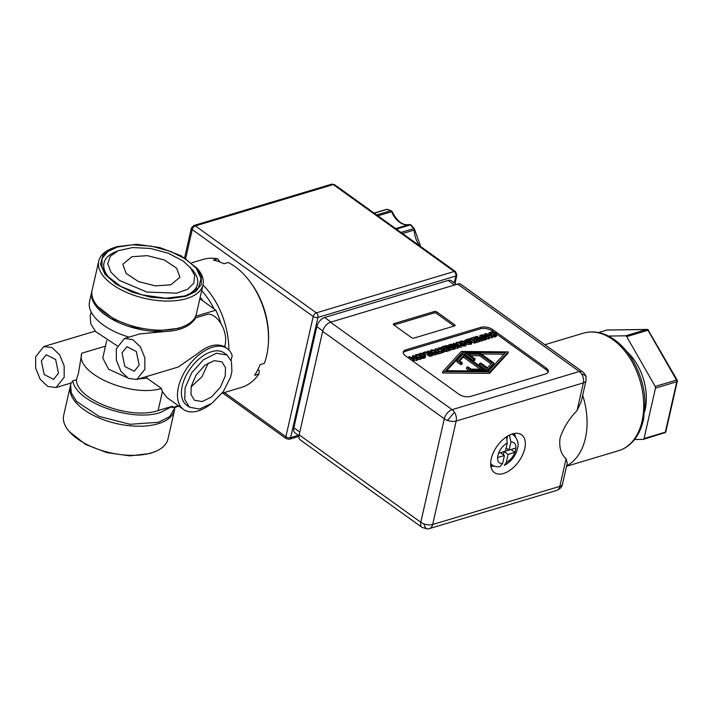 <?xml version="1.0" encoding="UTF-8"?>
<svg xmlns="http://www.w3.org/2000/svg" width="713" height="713" viewBox="0 0 713 713"><rect width="100%" height="100%" fill="white"/><g stroke="black" fill="none" stroke-linecap="round" stroke-linejoin="round"><path stroke-width="1.07" d="M490.669 463.521A18.395 10.49 -54.3 0 0 492.023 464.858C494.002 466.373 496.605 466.979 499.831 466.694L502.558 463.673L504.403 455.527L497.522 457.594L498.512 453.227L505.401 451.169L507.246 443.023L506.676 437.934M509.394 435.135L510.945 441.917L509.091 450.055L515.98 447.987L514.982 452.354L508.102 454.422L506.248 462.559L504.296 465.366C509.768 462.585 513.823 458.111 516.462 451.944C517.896 447.523 520.321 441.802 513.485 434.983L512.139 434.012M504.403 455.527L500.41 452.657L498.512 453.227C500.437 448.637 503.351 445.242 507.246 443.023M503.369 454.787L504.109 451.552L510.989 449.484L514.982 452.354C513.057 456.944 510.143 460.348 506.248 462.559M504.109 451.552L508.102 454.422M509.091 450.055L506.132 447.933M507.005 438.798L507.611 436.115M648.616 330.244L647.992 330.244A1.711 1.132 -106.7 0 0 646.851 329.424A1.711 1.266 -90.9 0 1 647.11 329.388A1.711 1.266 -90.9 0 1 647.431 329.442A1.711 1.399 -65.6 0 1 647.841 329.54L677.127 380.065L676.494 380.065A1.711 1.132 73.3 0 1 676.824 381.134A1.711 1.132 73.3 0 1 676.78 381.731L665.327 432.149A1.711 0.838 12.8 0 0 665.853 431.704L677.305 381.295A1.711 0.838 -167.2 0 1 676.78 381.731L655.479 388.122L644.026 438.54L665.327 432.149A1.711 1.132 73.3 0 1 665.122 432.631A1.711 1.132 73.3 0 1 664.676 432.969A1.711 1.132 73.3 0 1 664.471 432.996M606.487 330.146A1.711 1.132 73.3 0 1 606.683 330.066A1.711 1.132 73.3 0 1 606.888 330.03L646.851 329.424L625.551 335.814L608.447 336.073M607.405 330.021A1.711 1.266 89.1 0 0 607.146 329.994A1.711 1.266 89.1 0 0 606.888 330.03L598.501 332.543M626.754 351.554A46.024 30.374 73.3 0 1 645.078 409.966A46.024 30.374 73.3 0 1 644.712 411.437M665.514 432.39A1.711 0.838 -137.7 0 1 665.452 432.479L643.376 439.36A1.711 1.132 -106.7 0 1 643.171 439.386L634.561 439.52M626.691 336.634L655.202 386.446L676.494 380.065L647.992 330.244L626.691 336.634A1.711 1.132 -106.7 0 0 625.551 335.814M643.376 439.36A1.711 1.132 -106.7 0 0 644.026 438.54M655.479 388.122A1.711 1.132 -106.7 0 0 655.202 386.446M457.648 284.077L330.476 322.223L452.113 409.654A8.556 5.651 73.3 0 1 454.493 412.257A8.556 5.651 73.3 0 1 456.168 421.026A8.556 4.18 -167.2 0 1 447.506 420.412A8.556 4.18 -167.2 0 1 444.306 418.772A8.556 4.884 -54.3 0 1 452.113 409.654L579.295 371.5A8.556 4.884 -54.3 0 1 582.637 371.838L460.99 284.407A8.556 4.884 125.7 0 0 457.648 284.077L579.295 371.5A8.556 5.651 73.3 0 1 581.674 374.102A8.556 5.651 73.3 0 1 583.35 382.881L577.067 410.545C569.054 418.798 563.386 427.969 560.062 438.058C558.921 447.479 560.944 454.359 566.122 458.7L567.236 463.218L562.477 484.154A8.556 4.18 -167.2 0 1 559.839 486.364A8.556 5.651 73.3 0 1 556.595 490.455C560.115 488.966 562.076 486.872 562.477 484.154M581.674 374.102A8.556 4.581 168.3 0 1 585.444 375.885A8.556 4.581 -11.7 0 1 586.015 377.043L585.988 380.68A8.556 4.18 -167.2 0 1 583.35 382.881L456.168 421.026L432.657 524.51A8.556 5.651 73.3 0 1 429.413 528.6L556.595 490.455M330.476 322.223A8.556 4.884 125.7 0 0 322.659 331.349L299.157 434.823A8.556 4.884 125.7 0 0 300.316 439.93L421.962 527.353A8.556 4.884 -54.3 0 1 420.795 522.255A8.556 4.18 12.8 0 0 423.994 523.895A8.556 4.18 12.8 0 0 432.657 524.51L559.839 486.364L566.122 458.7M582.664 395.314A61.336 40.481 73.3 0 1 585.391 438.272A61.336 40.481 73.3 0 1 566.648 465.794M524.75 448.673A23.271 13.271 -54.3 0 1 511.524 469.118A23.271 13.271 -54.3 0 1 494.421 472.594A23.271 13.271 -54.3 0 1 491.257 458.717A23.271 13.271 -54.3 0 1 504.483 438.281A23.271 13.271 -54.3 0 1 521.586 434.805A23.271 13.271 -54.3 0 1 524.75 448.673M581.229 401.624L577.067 410.545M405.866 349.825L480.847 327.338A8.556 4.18 -167.2 0 1 492.71 329.593L546.113 367.97A8.556 4.18 -167.2 0 1 548.297 371.714A8.556 4.18 -167.2 0 1 545.668 373.924L470.687 396.41A8.556 4.18 -167.2 0 1 458.824 394.155L405.421 355.769A8.556 4.18 -167.2 0 1 403.237 352.026A8.556 4.18 -167.2 0 1 405.866 349.825L405.537 351.277A8.556 4.18 12.8 0 0 403.201 352.783M393.834 323.675L434.458 311.492A1.711 0.838 -167.2 0 1 436.828 311.938L454.636 324.736A1.711 0.838 -167.2 0 1 455.072 325.484A1.711 0.838 -167.2 0 1 454.546 325.921L413.914 338.114A1.711 0.838 -167.2 0 1 411.544 337.659L393.745 324.87A1.711 0.838 -167.2 0 1 393.309 324.121A1.711 0.838 -167.2 0 1 393.834 323.675L393.594 324.745M493.744 332.026L492.38 331.046A8.556 4.18 12.8 0 0 480.517 328.791L405.537 351.277M548.003 372.409A8.556 4.18 12.8 0 0 545.784 369.432L496.872 334.272M454.11 326.055L436.499 313.399A1.711 0.838 12.8 0 0 434.128 312.945L393.933 325.003M422.051 356.411L421.722 357.864L423.379 358.389L425.313 357.463L425.661 355.823L424.69 356.758L422.791 356.937L422.051 356.411L424.182 356.384L424.796 355.716L422.025 353.737L420.492 353.737L419.565 354.619L418.834 354.094L419.975 353.354L422.158 353.309L424.538 354.388L425.661 355.823M424.467 357.177L421.695 355.199L419.44 355.635M442.051 351.464L441.721 352.926L437.764 354.111L437.221 353.719L437.55 352.267L434.85 350.333L435.18 348.88L435.83 348.684L439.859 351.571L442.051 351.464L438.094 352.659L437.55 352.267L439.208 351.767L435.18 348.88M449.083 350.716L445.999 351.643L445.465 351.251L445.794 349.798L448.219 349.067L446.971 348.167L444.163 348.461L446.427 347.784L444.734 346.563L442.31 347.293L441.766 346.901L444.85 345.974L449.413 349.263L449.083 350.716M445.777 349.887L444.734 350.199M444.769 348.283L443.183 348.39M452.978 344.771L453.896 343.265L458.459 346.545L458.129 348.006L457.193 348.283L457.532 346.83L451.926 344.825L455.545 347.418L455.215 348.88L453.807 348.488M457.193 348.283L455.491 347.668M458.914 347.231L459.243 345.778L456.89 344.691L455.723 343.247L456.694 342.329L458.905 342.302L461.249 343.381L462.407 345.012L461.124 347.204L458.343 347.071M467.755 339.531L470.714 338.22L475.277 341.5L474.947 342.953L474.297 343.149L470.268 340.261L469.216 340.573M481.792 339.548L481.462 341.001L479.091 341.242L479.421 339.78L480.045 339.593L475.321 336.839L477.229 336.269L477.701 336.598L477.068 336.786L481.792 339.548L479.421 339.78M488.708 334.121L489.02 332.73L489.688 332.534L492.594 336.304L492.264 337.766L489.653 337.204L489.323 338.639L488.396 338.925L488.726 337.463L483.129 335.466L486.747 338.06L486.418 339.522L485 339.13M488.396 338.925L486.685 338.31M493.298 335.039L492.968 336.5L494.617 337.017L496.56 336.09L496.908 334.459L495.936 335.386L494.029 335.565L493.298 335.039L495.419 335.012L496.043 334.352L493.262 332.374L491.738 332.365L490.802 333.247L490.081 332.73L491.221 331.991L493.405 331.946L495.785 333.024L496.908 334.459M495.704 335.805L492.933 333.827L490.678 334.272M480.455 337.534L479.591 336.919L479.92 335.458L480.571 335.262L485.134 338.541L484.804 340.003L481.542 340.654M481.64 339.085L480.678 339.379M478.744 341.821L475.669 342.739L475.125 342.356L475.455 340.894L477.879 340.172L476.632 339.272L473.833 339.566L476.097 338.88L474.403 337.668L471.436 338.007L474.51 337.08L479.083 340.359L478.744 341.821M475.437 340.983L474.822 341.171M474.43 339.379L472.585 339.566M471.908 342.507L468.664 343.113L465.741 342.035L464.831 340.359L467.345 339.228L471.908 342.507L471.578 343.969L470.455 344.308L466.355 344.04M462.826 344.183L462.496 345.636L464.145 346.161L466.088 345.235L466.436 343.595L465.464 344.531L463.557 344.709L462.826 344.183L464.947 344.156L465.571 343.488L462.79 341.509L461.266 341.509L460.331 342.392L459.609 341.866L460.75 341.126L462.933 341.081L465.313 342.16L466.436 343.595M465.241 344.949L462.461 342.971L460.206 343.408M448.459 346.126L449.368 344.62L453.94 347.899L453.602 349.361L452.675 349.637L453.005 348.185L447.407 346.179L451.026 348.773L450.696 350.235L449.279 349.842M452.675 349.637L450.964 349.022M441.525 352.677L444.386 351.741L444.734 350.11L443.762 351.037L441.855 351.215L441.124 350.689L443.245 350.662L443.869 350.003L442.925 348.88L439.565 348.015L438.629 348.898L437.907 348.381L438.299 347.997L441.231 347.596L443.611 348.675L444.734 350.11M443.539 351.456L440.759 349.477L439.235 349.468L438.299 350.35L437.577 349.833L437.907 348.381M433.254 354.931L433.584 353.479L431.24 352.382L430.073 350.948L431.035 350.021L433.246 349.994L435.59 351.081L436.748 352.703L436.418 354.156L435.465 354.896L432.684 354.762M427.684 354.423L424.6 353.684M427.31 352.356L428.237 350.965L432.8 354.245L432.47 355.698L429.707 356.277L428.148 355.734L427.836 354.459M418.148 359.468L418.478 358.006L416.125 356.919L414.957 355.484L415.92 354.557L418.13 354.53L420.474 355.618L421.633 357.24L421.303 358.692L420.349 359.432L417.568 359.299M412.203 357.053L413.121 355.493L417.684 358.773L417.355 360.234L416.463 360.502L414.315 359.664M416.463 360.502L416.793 359.04L413.023 357.587L414.378 359.771L414.048 361.224L413.308 361.446M508.226 351.901L507.897 353.363L489.475 373.416L442.523 372.97L442.853 371.509L461.275 351.456L508.226 351.901L489.804 371.963L442.853 371.509M418.7 354.691L418.834 354.094M419.511 355.029L419.77 354.183L419.565 355.056M424.734 356.019L424.182 356.384M422.452 358.389L422.791 356.937M423.379 358.389L423.709 356.928M437.764 354.111L438.094 352.659M441.588 347.686L441.766 346.901M442.176 347.882L442.31 347.293M444.404 348.015L444.734 346.563M444.039 349.014L444.163 348.461M444.547 349.566L444.707 348.844M446.659 349.539L446.971 348.167M445.999 351.643L446.329 350.181L445.794 349.798M449.413 349.263L446.329 350.181M450.17 345.199L451.106 344.103L457.22 346.277L453.281 343.452M454.6 349.058L454.93 347.605L450.366 344.326M455.545 347.418L454.93 347.605M458.459 346.545L457.532 346.83M462.416 344.825L461.454 345.743L459.243 345.778M468.298 339.914L467.862 339.076M470.268 340.261L470.598 338.809L468.405 339.468M474.297 343.149L474.626 341.696L470.598 338.809M475.277 341.5L474.626 341.696M475.161 337.543L475.321 336.839M475.624 337.882L475.794 337.169M476.132 338.247L476.418 336.982M479.555 341.572L479.885 340.119M477.576 337.151L477.701 336.598M481.373 335.841L482.3 334.745L488.423 336.919L484.483 334.094L485.09 333.907L489.662 337.187L488.726 337.463M485.803 339.7L486.132 338.247L481.569 334.967M486.747 338.06L486.132 338.247M484.18 335.413L484.483 334.094M485.464 334.174L486.248 333.559L487.977 334.344L489.858 333.782L489.02 332.73M491.453 338.007L491.783 336.554L485.562 333.764M492.594 336.304L491.783 336.554M490.678 333.818L490.802 333.247M490.704 333.862L491.007 332.819L490.758 333.925M495.972 334.655L495.419 335.012M493.699 337.026L494.029 335.565M494.617 337.017L494.947 335.565M481.569 339.388L483.94 338.354L482.656 337.427L480.464 338.087L479.92 337.695L482.113 337.035L479.92 335.458M481.863 340.885L482.193 339.424L481.649 339.04M485.134 338.541L482.193 339.424M479.697 338.675L479.92 337.695M480.241 339.067L480.464 338.087M482.336 338.835L482.656 337.427M471.293 338.63L471.436 338.007M471.828 339.023L471.97 338.39M474.065 339.121L474.403 337.668M473.655 340.333L473.833 339.566M474.198 340.725L474.368 339.949M476.32 340.636L476.632 339.272M475.669 342.739L475.999 341.286L475.455 340.894M479.083 340.359L475.999 341.286M464.439 341.973L464.831 340.359M459.475 342.463L459.609 341.866M460.286 342.801L460.536 341.955L460.34 342.828M465.5 343.791L464.947 344.156M463.227 346.161L463.557 344.709M464.145 346.161L464.475 344.7M445.652 346.554L446.579 345.457L452.693 347.632L448.762 344.807M450.081 350.413L450.411 348.96L445.848 345.68M451.026 348.773L450.411 348.96M453.94 347.899L453.005 348.185M438.299 350.35L438.629 348.898M443.798 350.297L443.245 350.662M440.999 351.233L441.124 350.689M442.443 352.668L442.773 351.215M436.757 352.525L435.795 353.443L433.584 353.479M424.324 352.561L425.278 351.848L429.395 352.463L427.577 351.161M432.8 354.245L430.037 354.824L428.477 354.272L428.165 353.006L424.422 352.106M427.586 354.824L428.165 353.006M423.112 352.498L424.779 352.89L423.112 352.498L422.88 353.514M423.807 353.924L423.985 353.122M424.449 354.325L424.779 352.89M421.65 357.053L420.679 357.979L418.478 358.006M408.602 358.06L408.897 356.758L409.556 356.562L413.487 359.388L412.096 357.079L416.445 358.505L412.515 355.68M413.166 361.339L413.469 360.038L408.897 356.758M414.378 359.771L413.469 360.038M417.684 358.773L416.793 359.04M411.838 358.211L412.096 357.079M489.475 373.416L489.804 371.963M460.919 345.368L457.577 344.486L457.211 342.703L460.562 343.586L461.543 344.7L460.919 345.368L461.463 345.065M456.605 343.185L457.211 342.703M490.188 334.21L491.587 335.975L488.672 334.664L490.188 334.21L489.956 335.244M470.232 342.481L468.655 342.677L466.436 341.83L465.66 340.582L467.22 339.807L470.232 342.481M435.269 353.069L431.918 352.186L431.561 350.404L434.912 351.286L435.884 352.4L435.269 353.069L435.803 352.766M430.955 350.885L431.561 350.404M430.973 354.254L428.673 353.434L429.903 352.828L431.623 354.058L430.973 354.254M428.673 353.434L429.333 352.997L429.101 354.022M420.153 357.596L416.802 356.714L416.445 354.931L419.797 355.823L420.768 356.928L420.153 357.596L420.688 357.293M415.839 355.413L416.445 354.931M445.696 370.662L462.514 352.347L505.383 352.757L488.565 371.072L445.696 370.662M460.705 345.422L456.881 344.165M468.86 342.686L466.89 341.26L467.22 339.807M466.89 341.26L465.331 342.035M435.554 353.853L434.574 352.739L431.231 351.857M429.574 354.281L429.903 352.828M419.939 357.65L416.116 356.393M465.366 353.835L462.184 353.8L462.514 352.347M504.055 354.201L481.293 353.987M462.184 353.8L446.695 370.671M491.016 363.906L479.644 355.734L470.535 355.644M475.108 358.933L474.778 360.386L473.566 360.751L465.17 354.709L465.5 353.256L480.473 353.398L493.877 363.033L488.004 369.432L479.599 363.398L480.812 363.033L487.442 367.792L491.952 362.89L479.974 354.272L468.477 354.165L475.108 358.933L473.895 359.29L465.5 353.256M493.877 363.033L493.548 364.486L487.674 370.885L479.27 364.851L479.599 363.398M462.256 362.783L461.926 364.236L460.714 364.601L456.864 361.839L457.202 360.377L463.076 353.987L485.58 370.163L470.607 370.02L466.757 367.248L467.969 366.883L471.106 369.138L482.594 369.254L463.637 355.618L459.119 360.528L462.256 362.783L461.044 363.149L457.202 360.377M469.457 370.885L466.427 368.701L466.757 367.248M480.214 369.227L463.298 357.079L459.725 360.965M479.644 355.734L479.974 354.272M487.674 370.885L488.004 369.432M473.566 360.751L473.895 359.29M460.714 364.601L461.044 363.149M463.298 357.079L463.637 355.618M470.402 370.894L470.607 370.02M485.384 371.036L485.58 370.163M191.681 262.839L202.92 259.47A66.808 44.099 73.3 0 1 217.652 258.819L213.339 260.111A66.808 44.099 73.3 0 1 223.918 263.774L228.222 262.482A66.808 44.099 73.3 0 1 250.049 281.769A66.808 44.099 73.3 0 1 268.391 342.908A66.808 44.099 73.3 0 1 266.671 355.493A66.808 44.099 73.3 0 1 264.336 363.38L260.022 364.673A66.808 44.099 -106.7 0 1 254.577 375.323L258.881 374.031A66.808 44.099 73.3 0 1 241.306 387.462L222.082 393.228M202.964 284.986A66.808 44.099 73.3 0 1 228.864 350.003M201.681 290.637A63.386 41.835 73.3 0 1 214.078 308.934M35.65 356.785L43.769 346.554L52.031 347.605L59.634 354.798L64.152 365.858L64.179 377.293L56.06 387.524L47.798 386.473L40.195 379.28L35.677 368.22L35.65 356.785M178.366 405.768L172.127 407.64L172.439 406.25L160.675 412.399C131.736 422.506 75.409 402.239 72.878 380.813L76.398 379.762L78.519 372.988L81.754 353.22L105.479 346.099M71.033 383.033L70.623 384.824L71.282 392.979L76.639 401.481L99.152 416.419L130.096 424.297L158.42 422.292L169.605 416.659L175.175 407.301M56.06 387.524L71.309 382.952L72.878 380.813M230.629 377.008L223.294 391.597L211.886 403.335L199.497 409.066L189.471 407.212L184.774 399.61L185.095 388.041L191.797 372.658L203.383 359.789L216.413 353.247L227.019 354.976L231.431 361.518L231.903 371.375L230.629 377.008M227.019 354.976L224.167 352.926A32.165 18.351 125.7 0 0 200.531 357.739A32.165 18.351 125.7 0 0 182.243 385.991A32.165 18.351 125.7 0 0 186.619 405.171L189.471 407.221M210.415 404.369A37.468 21.372 -54.3 0 1 183.526 409.476A37.468 21.372 -54.3 0 1 178.428 387.132A37.468 21.372 -54.3 0 1 199.729 354.218A37.468 21.372 -54.3 0 1 227.26 348.621A37.468 21.372 -54.3 0 1 232.18 355.555L231.074 360.448M146.78 376.464L147.083 378.193L161.423 388.496L162.412 391.606L166.976 397.578L183.526 409.476M116.326 348.746L124.445 338.515L132.716 339.557L140.309 346.75L144.828 357.81L144.855 369.245L136.736 379.476L128.474 378.434L120.88 371.241L116.353 360.181L116.326 348.746M199.845 298.702L215.825 310.191L195.879 316.171L195.603 317.383A66.808 44.099 73.3 0 1 195.79 317.793L208.098 314.103C218.445 314.228 228.401 332.543 225.005 345.208L224.577 346.785L222.625 345.921C215.201 343.514 207.02 345.965 198.08 353.283L178.25 367.026L136.736 379.476M195.79 317.793A21.39 14.117 -106.7 0 0 195.514 317.775L195.879 316.171M196.209 314.629A53.466 26.14 -167.2 0 1 196.066 315.36A53.466 26.14 -167.2 0 1 189.783 324.29C193.143 321.563 195.05 319.397 195.514 317.775M189.783 324.29C184.132 328.541 176.156 330.93 165.853 331.465A53.466 26.14 -167.2 0 1 113.224 319.879A53.466 26.14 -167.2 0 1 91.79 291.67A53.466 26.14 -167.2 0 1 91.977 290.949M124.445 338.515L139.695 333.934L165.853 331.465M196.137 267.17L201.351 276.02L201.253 284.398L195.852 291.412L185.719 296.305L169.542 298.685L150.773 297.214L132.057 292.116L116.059 284.113L105.007 274.327L100.488 264.14L103.127 254.987L112.547 248.177L116.682 246.689L136.727 244.309L159.765 247.545L181.031 255.726L197.296 268.48A53.466 26.14 -167.2 0 1 203.009 284.799L196.396 313.907A53.466 26.14 -167.2 0 1 184.195 326.162A53.466 26.14 -167.2 0 1 179.917 327.695A53.466 26.14 -167.2 0 1 97.833 306.537L114.089 319.29L135.363 327.472L158.393 330.707L178.446 328.328L182.581 326.839M70.48 385.546A53.466 26.14 12.8 0 0 70.293 386.277A53.466 26.14 12.8 0 0 83.956 409.663A53.466 26.14 12.8 0 0 158.09 423.754A53.466 26.14 12.8 0 0 174.569 409.966A53.466 26.14 12.8 0 0 174.712 409.235M58.475 373.193L53.6 379.334L44.188 374.539L41.354 360.885L46.229 354.744L55.641 359.53L58.475 373.193M225.237 376.001L220.415 387.141L211.547 396.954L202.225 401.553L194.462 400.278L190.959 394.449L191.253 386.196L196.075 375.056L204.943 365.243L214.265 360.644L222.028 361.919L225.522 367.756L225.237 376.001M191.102 386.883L201.984 376.767L208.267 363.006M139.151 365.145L134.276 371.286L124.873 366.5L122.03 352.846L126.905 346.705L136.317 351.491L139.151 365.145M203.009 284.799A53.466 26.14 -167.2 0 1 186.53 298.587A53.466 26.14 -167.2 0 1 127.253 292.713A53.466 26.14 -167.2 0 1 98.733 261.11A53.466 26.14 -167.2 0 1 110.934 248.855L112.547 248.177M70.293 386.277L63.68 415.385A53.466 26.14 12.8 0 0 69.393 431.704A53.466 26.14 12.8 0 0 151.477 452.862A53.466 26.14 12.8 0 0 155.755 451.329A53.466 26.14 12.8 0 0 167.956 439.074L174.569 409.966M69.393 431.704L85.658 444.457L106.923 452.639L129.962 455.874L150.006 453.495L155.755 451.329M185.148 295.895L165.915 298.248L142.074 294.879L120.925 286.501L107.003 275.762L101.87 267.019L102.102 258.48L107.734 251.582L117.253 247.099L132.395 244.791L151.432 246.172L170.532 251.413L185.763 259.095L196.2 268.186L201.048 278.444L198.41 287.838L189.221 294.442L185.148 295.895M103.946 263.249A47.905 23.422 12.8 0 0 103.902 263.436A47.905 23.422 12.8 0 0 108.073 276.92M187.751 295.03A47.905 23.422 12.8 0 0 197.341 284.656A47.905 23.422 12.8 0 0 197.376 284.478M189.988 267.045L194.667 275.414L193.802 283.186L187.51 289.371L176.574 293.168L146.842 292.045L119.356 280.369L110.898 272.17L107.734 263.783L110.257 256.315L118.144 250.726L132.654 247.554L150.452 248.454L168.411 253.275L183.375 261.172L192.305 269.674A47.905 23.422 -167.2 0 1 197.421 284.3A47.905 23.422 -167.2 0 1 183.865 296.26M111.041 279.719A47.905 23.422 -167.2 0 1 103.991 263.07A47.905 23.422 -167.2 0 1 114.927 252.09L118.144 250.726M131.852 256.742L122.832 264.291L126.13 273.409L138.447 281.582L155.381 285.895L170.879 284.799L179.899 277.25L176.601 268.133L164.284 259.96L147.35 255.655L131.852 256.742M298.997 435.741L295.013 432.88A8.556 4.884 -54.3 0 1 293.845 427.773L316.83 326.625A8.556 4.884 -54.3 0 1 324.638 317.499L448.12 280.459A8.556 4.884 -54.3 0 1 451.463 280.788L456.507 284.416M250.049 281.769L251.083 283.159A63.386 41.835 73.3 0 1 268.48 341.171L268.391 342.908M257.99 369.441L259.3 370.938L258.881 374.031M217.652 258.819L220.059 262.063M376.66 214.925L390.671 210.727A67.414 44.491 -106.7 0 0 386.883 209.399A1.711 1.132 -106.7 0 0 386.41 209.39L387.382 209.39A1.711 1.176 106.4 0 0 386.883 209.399L374.245 213.187M392.177 211.654L391.589 211.734A1.711 1.132 -106.7 0 0 390.671 210.727A1.711 1.132 -67.9 0 1 391.241 210.736L392.177 211.654C397.159 221.52 402.89 225.807 409.369 224.497L409.369 224.497A1.711 1.283 74.3 0 0 409.351 224.506L395.697 228.606M401.018 232.429L413.647 228.641A67.414 44.491 -106.7 0 0 410.403 224.907A1.711 1.132 -106.7 0 0 409.351 224.506L411.089 224.987A1.711 0.766 137.1 0 0 410.403 224.907L396.401 229.114M414.708 229.702A1.711 0.455 177.2 0 1 414.182 230.058A1.711 1.132 -106.7 0 0 413.647 228.641A1.711 0.686 -39.2 0 1 414.324 228.704L420.723 246.591M200.166 297.321A55.774 36.809 73.3 0 1 203.205 301.118M215.825 310.191A66.808 44.099 73.3 0 1 220.887 323.372M224.96 345.386A66.808 44.099 73.3 0 1 225.058 347.044M172.127 407.64L175.211 407.141M91.79 291.67L89.535 301.572A53.466 26.14 12.8 0 0 129.071 337.124M106.745 340.538L102.779 357.997L108.617 369.254L127.003 377.569M138.474 378.959L147.074 378.122M161.423 388.496C130.559 397.899 74.812 373.211 81.754 353.22M76.398 379.762C76.425 399.931 130.408 420.278 158.108 410.554L162.412 391.606M172.439 406.25L158.108 410.554M117.226 345.832L95.702 331.679L90.774 323.871L90.203 316.019M97.833 306.537A53.466 26.14 -167.2 0 1 92.12 290.218L98.733 261.11M492.977 465.464L490.722 465.099M502.558 463.673C499.171 463.637 497.487 461.614 497.522 457.594L498.512 453.227M511.791 434.128A18.395 10.49 -54.3 0 1 513.485 434.983M513.307 433.682L514.367 435.696M510.945 441.917C514.323 441.944 516.007 443.967 515.98 447.987L514.982 452.354M648.447 330.172A1.711 1.399 114.4 0 0 648.037 329.656A1.711 1.399 -65.6 0 0 647.841 329.54L607.146 329.994L598.439 332.534M665.853 431.704L665.452 432.479A1.711 0.838 -137.7 0 1 665.122 432.631M677.127 380.065L677.297 380.466A1.711 0.677 -15.1 0 1 677.252 380.715A1.711 0.677 164.9 0 1 676.824 381.134M612.975 339.7A61.336 40.481 -106.7 0 0 583.501 333.131C593.92 330.288 604.303 332.534 614.642 339.869C631.905 351.964 644.507 378.175 644.989 402.382L643.643 418.789C642.199 425.893 639.695 432.087 636.139 437.363C631.584 444.021 625.782 448.441 618.741 450.634A61.336 40.481 -106.7 0 0 642.03 421.285A61.336 40.481 -106.7 0 0 612.975 339.7M447.506 420.412L454.493 412.257M429.413 528.6L427.363 528.957A8.556 3.387 87.3 0 1 425.741 528.048A8.556 3.387 -92.7 0 1 423.994 523.895M322.659 331.349L444.306 418.772L420.795 522.255L299.157 434.823M480.517 328.791L480.847 327.338M492.71 329.593L492.38 331.046M545.784 369.432L546.113 367.97M434.128 312.945L434.458 311.492M436.828 311.938L436.499 313.399M454.35 325.984L454.636 324.736M420.162 355.19L420.492 353.737M421.695 355.199L422.025 353.737M423.531 356.054L423.861 354.593M424.36 358.211L424.69 356.758M456.89 344.691L456.748 345.324M461.124 347.204L461.454 345.743M491.409 333.827L491.738 332.365M492.933 333.827L493.262 332.374M494.769 334.682L495.098 333.229M495.606 336.848L495.936 335.386M468.334 344.575L468.664 343.113M470.455 344.308L470.785 342.846M460.937 342.962L461.266 341.509M462.461 342.971L462.79 341.509M464.297 343.826L464.626 342.365M465.134 345.983L465.464 344.531M439.235 349.468L439.565 348.015M440.759 349.477L441.089 348.024M442.595 350.333L442.925 348.88M443.433 352.489L443.762 351.037M431.24 352.382L431.098 353.015M435.465 354.896L435.795 353.443M428.148 355.734L428.477 354.272M429.707 356.277L430.037 354.824M431.205 356.081L431.534 354.619M416.125 356.919L415.982 357.552M420.349 359.432L420.679 357.979M460.233 345.047L460.562 343.586M466.391 341.411L466.721 339.958M434.574 352.739L434.912 351.286M419.467 357.275L419.797 355.823M454.217 271.493L333.256 184.56L195.371 225.914L316.322 312.855L454.217 271.493A3.422 1.952 -54.3 0 1 455.554 271.626L334.593 184.694A3.422 1.952 125.7 0 0 333.256 184.56A3.422 2.255 -106.7 0 0 331.616 184.195L193.722 225.549A3.422 2.255 73.3 0 1 195.371 225.914A3.422 1.952 125.7 0 0 192.243 229.568L313.203 316.501A3.422 1.952 -54.3 0 1 316.322 312.855A3.422 2.255 73.3 0 1 317.945 317.41L455.839 276.047A3.422 2.255 -106.7 0 0 454.217 271.493M193.722 225.549L191.369 228.071A3.422 1.676 12.8 0 0 192.243 229.568L185.683 258.454M454.297 282.829L455.839 276.047A3.422 1.676 12.8 0 0 456.89 275.165L455.554 271.626M224.408 392.533L285.886 436.721L313.203 316.501A3.422 1.676 12.8 0 0 317.945 317.41L290.637 437.622L298.382 435.295M322.775 330.903L316.83 326.625M293.845 427.773L299.781 432.042M448.12 280.459L454.475 285.031M324.638 317.499L330.992 322.071M290.637 437.622A3.422 2.255 73.3 0 1 289.335 439.261L286.359 438.762A3.422 1.952 -54.3 0 1 285.886 436.721A3.422 1.676 12.8 0 0 290.637 437.622M377.926 215.834L391.589 211.734A20.748 13.69 -106.7 0 0 409.351 224.506M402.56 233.543L414.182 230.058A20.748 13.69 -106.7 0 0 419.422 245.655M490.874 466.293L494.403 466.124M515.454 436.846L514.483 433.442M492.023 464.858L490.669 463.887M677.297 380.466L677.305 381.295M544.892 344.709L583.501 333.131M566.532 466.293L618.741 450.634M581.229 401.615L585.988 380.68M586.015 377.043C586.3 376.081 585.168 374.343 582.637 371.838M427.363 528.957L421.962 527.353M43.769 346.554L95.212 331.126M182.581 326.848L184.195 326.162M331.616 184.195L334.593 184.694M191.369 228.071L184.614 257.785M456.89 275.165L455.028 283.355M298.943 436.383L289.335 439.261M222.732 393.032L286.359 438.762M386.41 209.39L374.102 213.08M178.927 406.169L174.935 407.373M195.763 316.706L196.066 315.36M227.26 348.621L224.604 346.714M91.139 311.92L90.15 316.251M411.089 224.987L414.324 228.704M387.382 209.39L391.241 210.736"/></g></svg>
